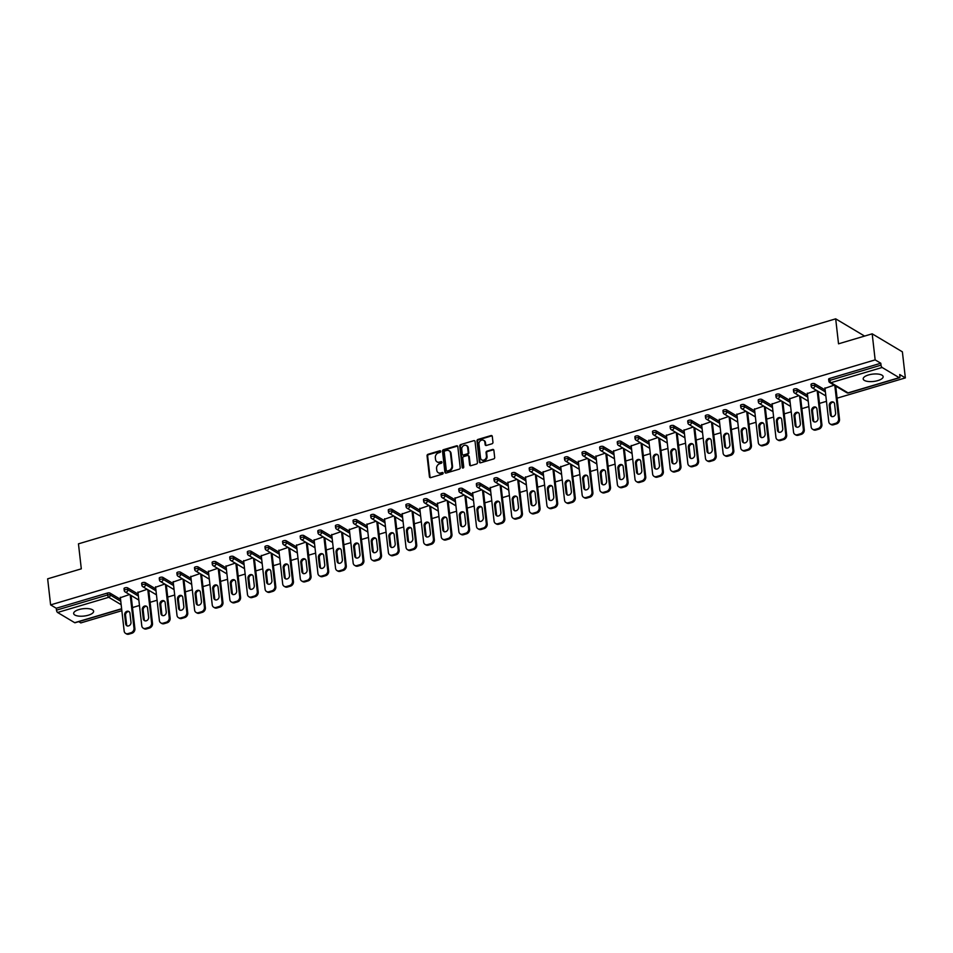 <?xml version="1.0" encoding="UTF-8"?>
<svg xmlns="http://www.w3.org/2000/svg" width="953" height="953" viewBox="0 0 953 953"><rect width="100%" height="100%" fill="white"/><g stroke="black" fill="none" stroke-linecap="round" stroke-linejoin="round"><path stroke-width="1.43" d="M440.679 451.365A0.882 0.739 -59.2 0 0 439.809 450.781L428.028 454.283A1.263 1.06 -59.2 0 0 427.051 455.784L429.446 476.798A1.263 1.06 -59.2 0 0 430.685 477.644L442.466 474.141A0.882 0.739 -59.2 0 0 442.275 472.509L440.751 472.962A4.05 3.383 -59.2 0 1 438.261 472.7A4.05 3.383 -59.2 0 1 436.784 470.27L436.581 468.519A4.05 3.383 -59.2 0 1 439.702 463.73L441.227 463.277A0.882 0.739 -59.2 0 0 441.048 461.645L439.524 462.098A4.05 3.383 -59.2 0 1 437.022 461.836A4.05 3.383 -59.2 0 1 435.545 459.417L435.342 457.666A4.05 3.383 -59.2 0 1 438.463 452.866L439.988 452.413A0.882 0.739 -59.2 0 0 440.679 451.365M440.596 451.114A0.882 0.739 -59.2 0 0 440.405 451.138L428.636 454.641A1.263 1.06 -59.2 0 0 427.659 456.142L430.053 477.167A1.263 1.06 -59.2 0 0 430.244 477.679M443.074 472.831A0.882 0.739 -59.2 0 0 442.883 472.867L440.751 472.962M441.835 461.979A0.882 0.739 -59.2 0 0 441.644 462.002L439.524 462.098M868.457 374.97A10.042 3.693 173.5 0 0 863.192 378.913A10.042 3.693 173.5 0 0 877.88 380.592A10.042 3.693 173.5 0 0 883.145 376.638A10.042 3.693 173.5 0 0 868.457 374.97M78.932 609.575A10.042 3.693 173.5 0 0 73.655 613.518A10.042 3.693 173.5 0 0 88.355 615.197A10.042 3.693 173.5 0 0 93.62 611.242A10.042 3.693 173.5 0 0 78.932 609.575M491.974 443.788A1.263 1.06 -59.2 0 0 492.951 442.299L492.284 436.403A1.263 1.06 -59.2 0 0 491.045 435.557L477.965 439.44A1.263 1.06 -59.2 0 0 476.988 440.941L479.383 461.967A1.263 1.06 -59.2 0 0 480.622 462.801L493.702 458.917A1.263 1.06 -59.2 0 0 494.678 457.416L493.868 450.292A1.263 1.06 -59.2 0 0 492.618 449.459L487.031 451.114A1.263 1.06 -59.2 0 0 486.054 452.615L486.459 456.153A3.383 2.835 -59.2 0 1 480.526 457.916L478.942 444.074A3.383 2.835 -59.2 0 1 484.874 442.311L485.137 444.622A1.263 1.06 -59.2 0 0 486.375 445.456L491.974 443.788M50.616 604.893L47.65 578.828L81.303 568.834L78.456 543.841L835.686 318.838L838.533 343.819L872.186 333.824L875.152 359.889L50.616 604.893L56.263 608.252L56.477 610.158L107.629 594.958L107.415 593.052L56.263 608.252M457.809 446.635A1.263 1.06 -59.2 0 0 456.57 445.801L443.49 449.685A1.263 1.06 -59.2 0 0 442.514 451.186L444.908 472.211A1.263 1.06 -59.2 0 0 446.147 473.045L459.227 469.162A1.263 1.06 -59.2 0 0 460.204 467.661L457.809 446.635M460.728 444.563L473.808 440.679A1.263 1.06 -59.2 0 1 475.047 441.513L477.441 462.539A1.263 1.06 -59.2 0 1 476.464 464.04L470.865 465.707A1.263 1.06 -59.2 0 1 469.626 464.861L468.662 456.332A1.263 1.06 -59.2 0 0 467.411 455.498L463.706 456.606A1.263 1.06 -59.2 0 0 462.729 458.095L463.742 466.97A0.882 0.739 -59.2 0 1 462.181 467.435L459.751 446.064A1.263 1.06 -59.2 0 1 460.728 444.563L473.808 440.679M864.597 336.075L835.686 318.838M75.287 622.5A1.93 0.774 -106.5 0 1 75.025 622.75A1.93 0.774 -106.5 0 1 74.679 622.678L57.597 612.481A1.93 0.774 -106.5 0 1 56.477 610.158M78.718 621.654L80.814 622.905L121.841 610.706M872.186 333.824L902.384 351.836L905.35 377.9L837.103 398.175M875.152 359.889L880.798 363.248L881.013 365.154A1.93 0.774 73.5 0 0 882.121 367.477L899.215 377.674A1.93 0.774 73.5 0 0 899.561 377.745A1.93 0.774 73.5 0 0 899.918 376.435L899.703 374.529L905.35 377.9M826.454 401.332L819.485 403.405M808.847 406.574L801.866 408.646M791.228 411.803L784.248 413.876M773.61 417.045L766.641 419.117M755.991 422.274L749.022 424.347M738.384 427.504L731.404 429.577M720.766 432.745L713.797 434.818M703.147 437.975L696.178 440.048M685.541 443.216L678.56 445.289M667.922 448.446L660.941 450.519M650.303 453.676L643.335 455.748M632.685 458.917L625.716 460.99M615.078 464.147L608.097 466.22M597.46 469.388L590.479 471.461M579.841 474.618L572.872 476.691M562.222 479.847L555.254 481.92M544.616 485.089L537.635 487.162M526.997 490.318L520.028 492.391M509.378 495.56L502.41 497.633M491.772 500.79L484.791 502.862M474.153 506.019L467.173 508.092M456.535 511.261L449.566 513.333M438.916 516.49L431.947 518.563M421.309 521.732L414.329 523.805M403.691 526.961L396.71 529.034M386.072 532.191L379.103 534.264M368.454 537.432L361.485 539.505M350.847 542.662L343.866 544.735M333.228 547.904L326.248 549.976M315.61 553.133L308.641 555.206M298.003 558.363L291.022 560.435M280.385 563.604L273.404 565.677M262.766 568.834L255.797 570.907M245.147 574.075L238.179 576.148M227.541 579.305L220.56 581.378M209.922 584.534L202.941 586.607M192.303 589.776L185.335 591.849M174.685 595.006L167.716 597.078M157.078 600.247L150.097 602.32M139.46 605.477L132.479 607.549M120.364 597.698L129.525 594.529M828.86 379.497A1.93 0.715 -6.5 0 1 828.634 379.211A1.93 0.715 -6.5 0 1 829.646 378.448L829.86 380.354L881.013 365.154M880.798 363.248L829.646 378.448M107.415 593.052A1.93 0.715 -6.5 0 1 110.012 593.1L120.554 599.377M811.241 384.726A1.93 0.715 -6.5 0 1 811.015 384.44A1.93 0.715 -6.5 0 1 812.027 383.69A1.93 0.715 -6.5 0 1 814.636 383.725L825.167 390.003M793.635 389.968A1.93 0.715 -6.5 0 1 793.408 389.682A1.93 0.715 -6.5 0 1 794.421 388.919A1.93 0.715 -6.5 0 1 797.018 388.955L807.548 395.245M776.016 395.197A1.93 0.715 -6.5 0 1 775.79 394.911A1.93 0.715 -6.5 0 1 776.802 394.149A1.93 0.715 -6.5 0 1 779.399 394.197L789.942 400.474M758.397 400.427A1.93 0.715 -6.5 0 1 758.171 400.153A1.93 0.715 -6.5 0 1 759.184 399.39A1.93 0.715 -6.5 0 1 761.781 399.426L772.323 405.704M740.779 405.668A1.93 0.715 -6.5 0 1 740.552 405.382A1.93 0.715 -6.5 0 1 741.577 404.62A1.93 0.715 -6.5 0 1 744.174 404.656L754.705 410.946M723.172 410.898A1.93 0.715 -6.5 0 1 722.946 410.612A1.93 0.715 -6.5 0 1 723.958 409.861A1.93 0.715 -6.5 0 1 726.555 409.897L737.086 416.175M705.554 416.139A1.93 0.715 -6.5 0 1 705.327 415.853A1.93 0.715 -6.5 0 1 706.34 415.091A1.93 0.715 -6.5 0 1 708.937 415.127L719.479 421.417M687.935 421.369A1.93 0.715 -6.5 0 1 687.709 421.083A1.93 0.715 -6.5 0 1 688.721 420.321A1.93 0.715 -6.5 0 1 691.33 420.368L701.861 426.646M670.316 426.599A1.93 0.715 -6.5 0 1 670.102 426.325A1.93 0.715 -6.5 0 1 671.115 425.562A1.93 0.715 -6.5 0 1 673.711 425.598L684.242 431.876M652.71 431.84A1.93 0.715 -6.5 0 1 652.483 431.554A1.93 0.715 -6.5 0 1 653.496 430.792A1.93 0.715 -6.5 0 1 656.093 430.827L666.624 437.117M635.091 437.07A1.93 0.715 -6.5 0 1 634.865 436.784A1.93 0.715 -6.5 0 1 635.877 436.033A1.93 0.715 -6.5 0 1 638.474 436.069L649.017 442.347M617.473 442.311A1.93 0.715 -6.5 0 1 617.246 442.025A1.93 0.715 -6.5 0 1 618.259 441.263A1.93 0.715 -6.5 0 1 620.868 441.299L631.398 447.588M599.866 447.541A1.93 0.715 -6.5 0 1 599.64 447.255A1.93 0.715 -6.5 0 1 600.652 446.492A1.93 0.715 -6.5 0 1 603.249 446.528L613.78 452.818M582.247 452.77A1.93 0.715 -6.5 0 1 582.021 452.496A1.93 0.715 -6.5 0 1 583.033 451.734A1.93 0.715 -6.5 0 1 585.63 451.77L596.173 458.048M564.629 458.012A1.93 0.715 -6.5 0 1 564.402 457.726A1.93 0.715 -6.5 0 1 565.415 456.964A1.93 0.715 -6.5 0 1 568.012 456.999L578.554 463.289M547.01 463.241A1.93 0.715 -6.5 0 1 546.784 462.955A1.93 0.715 -6.5 0 1 547.796 462.205A1.93 0.715 -6.5 0 1 550.405 462.241L560.936 468.519M529.403 468.483A1.93 0.715 -6.5 0 1 529.177 468.197A1.93 0.715 -6.5 0 1 530.19 467.435A1.93 0.715 -6.5 0 1 532.787 467.47L543.317 473.76M511.785 473.712A1.93 0.715 -6.5 0 1 511.558 473.427A1.93 0.715 -6.5 0 1 512.571 472.664A1.93 0.715 -6.5 0 1 515.168 472.7L525.711 478.99M494.166 478.942A1.93 0.715 -6.5 0 1 493.94 478.656A1.93 0.715 -6.5 0 1 494.952 477.906A1.93 0.715 -6.5 0 1 497.561 477.941L508.092 484.219M476.548 484.184A1.93 0.715 -6.5 0 1 476.333 483.898A1.93 0.715 -6.5 0 1 477.346 483.135A1.93 0.715 -6.5 0 1 479.943 483.171L490.473 489.461M458.941 489.413A1.93 0.715 -6.5 0 1 458.715 489.127A1.93 0.715 -6.5 0 1 459.727 488.377A1.93 0.715 -6.5 0 1 462.324 488.412L472.855 494.69M441.322 494.655A1.93 0.715 -6.5 0 1 441.096 494.369A1.93 0.715 -6.5 0 1 442.109 493.606A1.93 0.715 -6.5 0 1 444.706 493.642L455.248 499.932M423.704 499.884A1.93 0.715 -6.5 0 1 423.477 499.598A1.93 0.715 -6.5 0 1 424.49 498.836A1.93 0.715 -6.5 0 1 427.099 498.872L437.63 505.161M406.097 505.114A1.93 0.715 -6.5 0 1 405.871 504.828A1.93 0.715 -6.5 0 1 406.883 504.077A1.93 0.715 -6.5 0 1 409.48 504.113L420.011 510.391M388.479 510.355A1.93 0.715 -6.5 0 1 388.252 510.069A1.93 0.715 -6.5 0 1 389.265 509.307A1.93 0.715 -6.5 0 1 391.862 509.343L402.404 515.633M370.86 515.585A1.93 0.715 -6.5 0 1 370.634 515.299A1.93 0.715 -6.5 0 1 371.646 514.549A1.93 0.715 -6.5 0 1 374.243 514.584L384.786 520.862M353.241 520.826A1.93 0.715 -6.5 0 1 353.015 520.541A1.93 0.715 -6.5 0 1 354.028 519.778A1.93 0.715 -6.5 0 1 356.636 519.814L367.167 526.104M335.635 526.056A1.93 0.715 -6.5 0 1 335.408 525.77A1.93 0.715 -6.5 0 1 336.421 525.008A1.93 0.715 -6.5 0 1 339.018 525.043L349.548 531.333M318.016 531.286A1.93 0.715 -6.5 0 1 317.79 531A1.93 0.715 -6.5 0 1 318.802 530.249A1.93 0.715 -6.5 0 1 321.399 530.285L331.942 536.563M300.398 536.527A1.93 0.715 -6.5 0 1 300.171 536.241A1.93 0.715 -6.5 0 1 301.184 535.479A1.93 0.715 -6.5 0 1 303.793 535.515L314.323 541.804M282.779 541.757A1.93 0.715 -6.5 0 1 282.553 541.471A1.93 0.715 -6.5 0 1 283.577 540.72A1.93 0.715 -6.5 0 1 286.174 540.756L296.705 547.034M265.172 546.998A1.93 0.715 -6.5 0 1 264.946 546.712A1.93 0.715 -6.5 0 1 265.958 545.95A1.93 0.715 -6.5 0 1 268.555 545.986L279.086 552.275M247.554 552.228A1.93 0.715 -6.5 0 1 247.327 551.942A1.93 0.715 -6.5 0 1 248.34 551.179A1.93 0.715 -6.5 0 1 250.937 551.215L261.479 557.505M229.935 557.457A1.93 0.715 -6.5 0 1 229.709 557.171A1.93 0.715 -6.5 0 1 230.721 556.421A1.93 0.715 -6.5 0 1 233.33 556.457L243.861 562.735M212.316 562.699A1.93 0.715 -6.5 0 1 212.102 562.413A1.93 0.715 -6.5 0 1 213.115 561.651A1.93 0.715 -6.5 0 1 215.712 561.686L226.242 567.976M194.71 567.928A1.93 0.715 -6.5 0 1 194.483 567.643A1.93 0.715 -6.5 0 1 195.496 566.892A1.93 0.715 -6.5 0 1 198.093 566.928L208.636 573.206M177.091 573.17A1.93 0.715 -6.5 0 1 176.865 572.884A1.93 0.715 -6.5 0 1 177.877 572.122A1.93 0.715 -6.5 0 1 180.474 572.157L191.017 578.447M159.473 578.4A1.93 0.715 -6.5 0 1 159.246 578.114A1.93 0.715 -6.5 0 1 160.259 577.351A1.93 0.715 -6.5 0 1 162.868 577.387L173.398 583.677M141.866 583.629A1.93 0.715 -6.5 0 1 141.64 583.343A1.93 0.715 -6.5 0 1 142.652 582.593A1.93 0.715 -6.5 0 1 145.249 582.628L155.78 588.906M124.247 588.871A1.93 0.715 -6.5 0 1 124.021 588.585A1.93 0.715 -6.5 0 1 125.034 587.822A1.93 0.715 -6.5 0 1 127.631 587.858L138.173 594.148M137.982 592.468L147.143 589.299M155.589 587.227L164.762 584.058M173.208 581.997L182.38 578.828M190.826 576.768L199.987 573.587M208.433 571.526L217.606 568.357M226.052 566.296L235.224 563.128M243.67 561.067L252.843 557.886M261.289 555.825L270.449 552.657M278.895 550.596L288.068 547.415M296.514 545.354L305.687 542.186M314.133 540.125L323.293 536.956M331.751 534.895L340.912 531.714M349.358 529.654L358.531 526.485M366.976 524.424L376.149 521.243M384.595 519.182L393.756 516.014M402.202 513.953L411.374 510.784M419.82 508.723L428.993 505.543M437.439 503.482L446.612 500.313M455.057 498.252L464.218 495.072M472.664 493.011L481.837 489.842M490.283 487.781L499.455 484.612M507.901 482.552L517.062 479.371M525.52 477.31L534.681 474.141M543.127 472.08L552.299 468.9M560.745 466.839L569.918 463.67M578.364 461.609L587.524 458.441M595.982 456.38L605.143 453.199M613.589 451.138L622.762 447.97M631.208 445.909L640.38 442.74M648.826 440.667L657.987 437.498M666.433 435.438L675.606 432.269M684.051 430.208L693.224 427.027M701.67 424.967L710.831 421.798M719.289 419.737L728.449 416.568M736.895 414.495L746.068 411.327M754.514 409.266L763.687 406.097M772.133 404.036L781.293 400.856M789.751 398.795L798.912 395.626M807.358 393.565L816.53 390.396M824.976 388.324L834.149 385.155M437.332 461.991A4.05 3.383 -59.2 0 0 437.63 462.193A4.05 3.383 -59.2 0 0 440.119 462.455M438.571 472.855A4.05 3.383 -59.2 0 0 438.856 473.057A4.05 3.383 -59.2 0 0 441.358 473.319M457.619 446.123A1.263 1.06 -59.2 0 0 457.178 446.159L444.098 450.042A1.263 1.06 -59.2 0 0 443.121 451.543L445.516 472.569A1.263 1.06 -59.2 0 0 445.706 473.081M444.896 450.96A0.882 0.739 -59.2 0 0 444.217 452.008L446.314 470.46A0.882 0.739 -59.2 0 0 447.183 471.044L448.792 470.568A4.05 3.383 -59.2 0 0 451.913 465.779L450.471 453.163A4.05 3.383 -59.2 0 0 449.006 450.745A4.05 3.383 -59.2 0 0 446.504 450.483L444.896 450.96M446.993 471.08A0.882 0.739 -59.2 0 0 447.791 471.413L447.183 471.044M449.292 450.948A4.05 3.383 -59.2 0 1 449.602 451.103A4.05 3.383 -59.2 0 1 451.079 453.521L452.52 466.136A4.05 3.383 -59.2 0 1 449.399 470.937L447.791 471.413M468.459 455.82A1.263 1.06 -59.2 0 1 469.257 456.701L470.234 465.219A1.263 1.06 -59.2 0 0 470.425 465.743M461.335 444.932A1.263 1.06 -59.2 0 0 460.359 446.421L462.789 467.792A0.882 0.739 -59.2 0 0 462.86 468.054M467.649 447.493A3.383 2.835 -59.2 0 0 461.717 449.256L462.276 454.128A1.263 1.06 -59.2 0 0 463.515 454.962L467.232 453.866A1.263 1.06 -59.2 0 0 468.209 452.365L467.649 447.493L468.257 447.85A3.383 2.835 -59.2 0 0 466.708 445.67M463.075 454.998A1.263 1.06 -59.2 0 0 464.123 455.331L463.515 454.962M468.257 447.85L468.805 452.723A1.263 1.06 -59.2 0 1 467.828 454.224L464.123 455.331M483.933 440.489A3.383 2.835 -59.2 0 1 485.482 442.668L485.744 444.98A1.263 1.06 -59.2 0 0 485.935 445.492M482.075 460.096A3.383 2.835 -59.2 0 0 487.054 456.511L486.459 456.153M493.666 449.78A1.263 1.06 -59.2 0 0 493.225 449.816L487.626 451.484A1.263 1.06 -59.2 0 0 486.649 452.973L487.054 456.511M492.082 435.878A1.263 1.06 -59.2 0 0 491.641 435.914L478.561 439.809A1.263 1.06 -59.2 0 0 477.584 441.299L479.99 462.324A1.263 1.06 -59.2 0 0 480.181 462.836M128.858 634.162L131.907 633.257L131.002 632.721L127.952 633.626L128.858 634.162A3.86 3.24 120.8 0 1 126.475 633.912L125.57 633.376A3.86 3.24 -59.2 0 0 127.952 633.626M131.002 632.721A3.86 3.24 -59.2 0 0 133.992 628.146L134.897 628.682L131.109 595.47M134.897 628.682A3.86 3.24 120.8 0 1 131.907 633.257M127.285 626.05A3.026 2.537 120.8 0 1 126.606 624.56L125.546 615.281A3.026 2.537 120.8 0 1 129.263 611.683M125.57 633.376A3.86 3.24 -59.2 0 1 124.164 631.065L120.316 597.269M133.992 628.146L130.204 594.934M124.64 614.745A3.026 2.537 120.8 0 1 129.942 613.16L131.002 622.452A3.026 2.537 120.8 0 1 125.701 624.024L124.64 614.745L125.546 615.281M146.476 628.932L149.526 628.027L148.62 627.479L145.571 628.384L146.476 628.932A3.86 3.24 120.8 0 1 144.094 628.682L143.188 628.134A3.86 3.24 -59.2 0 0 145.571 628.384M148.62 627.479A3.86 3.24 -59.2 0 0 151.598 622.905L152.504 623.453L148.728 590.241M152.504 623.453A3.86 3.24 120.8 0 1 149.526 628.027M144.904 620.808A3.026 2.537 120.8 0 1 144.213 619.331L143.164 610.051A3.026 2.537 120.8 0 1 146.881 606.453M143.188 628.134A3.86 3.24 -59.2 0 1 141.783 625.823L137.923 592.039M151.598 622.905L147.822 589.693M142.259 609.503A3.026 2.537 120.8 0 1 147.56 607.931L148.62 617.21A3.026 2.537 120.8 0 1 143.307 618.795L142.259 609.503L143.164 610.051M164.095 623.691L167.144 622.785L166.239 622.249L163.189 623.155L164.095 623.691A3.86 3.24 120.8 0 1 161.712 623.441L160.807 622.905A3.86 3.24 -59.2 0 0 163.189 623.155M166.239 622.249A3.86 3.24 -59.2 0 0 169.217 617.675L170.122 618.211L166.334 584.999M170.122 618.211A3.86 3.24 120.8 0 1 167.144 622.785M162.522 615.578A3.026 2.537 120.8 0 1 161.831 614.101L160.771 604.81A3.026 2.537 120.8 0 1 164.488 601.212M160.807 622.905A3.86 3.24 -59.2 0 1 159.389 620.594L155.542 586.798M169.217 617.675L165.429 584.463M159.866 604.273A3.026 2.537 120.8 0 1 165.179 602.701L166.239 611.981A3.026 2.537 120.8 0 1 160.926 613.553L159.866 604.273L160.771 604.81M181.713 618.461L184.763 617.556L183.858 617.02L180.808 617.925L181.713 618.461A3.86 3.24 120.8 0 1 179.319 618.211L178.414 617.663A3.86 3.24 -59.2 0 0 180.808 617.925M183.858 617.02A3.86 3.24 -59.2 0 0 186.836 612.434L187.741 612.982L183.953 579.769M187.741 612.982A3.86 3.24 120.8 0 1 184.763 617.556M180.129 610.349A3.026 2.537 120.8 0 1 179.45 608.86L178.39 599.58A3.026 2.537 120.8 0 1 182.106 595.982M178.414 617.663A3.86 3.24 -59.2 0 1 177.008 615.352L173.16 581.568M186.836 612.434L183.047 579.233M177.484 599.044A3.026 2.537 120.8 0 1 182.797 597.46L183.846 606.739A3.026 2.537 120.8 0 1 178.545 608.324L177.484 599.044L178.39 599.58M199.32 613.232L202.37 612.326L201.464 611.778L198.415 612.684L199.32 613.232A3.86 3.24 120.8 0 1 196.937 612.97L196.032 612.434A3.86 3.24 -59.2 0 0 198.415 612.684M201.464 611.778A3.86 3.24 -59.2 0 0 204.442 607.204L205.36 607.74L201.571 574.528M205.36 607.74A3.86 3.24 120.8 0 1 202.37 612.326M197.747 605.107A3.026 2.537 120.8 0 1 197.068 603.63L196.008 594.35A3.026 2.537 120.8 0 1 199.725 590.741M196.032 612.434A3.86 3.24 -59.2 0 1 194.626 610.123L190.779 576.327M204.442 607.204L200.666 573.992M195.103 593.802A3.026 2.537 120.8 0 1 200.404 592.23L201.464 601.51A3.026 2.537 120.8 0 1 196.151 603.082L195.103 593.802L196.008 594.35M216.939 607.99L219.988 607.085L219.083 606.549L216.033 607.454L216.939 607.99A3.86 3.24 120.8 0 1 214.556 607.74L213.651 607.204A3.86 3.24 -59.2 0 0 216.033 607.454M219.083 606.549A3.86 3.24 -59.2 0 0 222.061 601.974L222.966 602.51L219.19 569.298M222.966 602.51A3.86 3.24 120.8 0 1 219.988 607.085M215.366 599.878A3.026 2.537 120.8 0 1 214.675 598.389L213.615 589.109A3.026 2.537 120.8 0 1 217.344 585.511M213.651 607.204A3.86 3.24 -59.2 0 1 212.245 604.893L208.385 571.097M222.061 601.974L218.285 568.762M212.71 588.573A3.026 2.537 120.8 0 1 218.023 586.988L219.083 596.28A3.026 2.537 120.8 0 1 213.77 597.853L212.71 588.573L213.615 589.109M234.557 602.761L237.607 601.855L236.701 601.307L233.652 602.213L234.557 602.761A3.86 3.24 120.8 0 1 232.175 602.51L231.257 601.962A3.86 3.24 -59.2 0 0 233.652 602.213M236.701 601.307A3.86 3.24 -59.2 0 0 239.679 596.733L240.585 597.281L236.797 564.069M240.585 597.281A3.86 3.24 120.8 0 1 237.607 601.855M232.973 594.636A3.026 2.537 120.8 0 1 232.294 593.159L231.234 583.879A3.026 2.537 120.8 0 1 234.95 580.282M231.257 601.962A3.86 3.24 -59.2 0 1 229.852 599.651L226.004 565.868M239.679 596.733L235.891 563.521M230.328 583.331A3.026 2.537 120.8 0 1 235.641 581.759L236.689 591.039A3.026 2.537 120.8 0 1 231.388 592.623L230.328 583.331L231.234 583.879M252.176 597.519L255.213 596.614L254.308 596.078L251.258 596.983L252.176 597.519A3.86 3.24 120.8 0 1 249.781 597.269L248.876 596.733A3.86 3.24 -59.2 0 0 251.258 596.983M254.308 596.078A3.86 3.24 -59.2 0 0 257.298 591.503L258.203 592.039L254.415 558.827M258.203 592.039A3.86 3.24 120.8 0 1 255.213 596.614M250.591 589.407A3.026 2.537 120.8 0 1 249.912 587.93L248.852 578.638A3.026 2.537 120.8 0 1 252.569 575.04M248.876 596.733A3.86 3.24 -59.2 0 1 247.47 594.422L243.623 560.626M257.298 591.503L253.51 558.291M247.947 578.102A3.026 2.537 120.8 0 1 253.248 576.529L254.308 585.809A3.026 2.537 120.8 0 1 249.007 587.382L247.947 578.102L248.852 578.638M269.782 592.289L272.832 591.384L271.927 590.848L268.877 591.753L269.782 592.289A3.86 3.24 120.8 0 1 267.4 592.039L266.495 591.491A3.86 3.24 -59.2 0 0 268.877 591.753M271.927 590.848A3.86 3.24 -59.2 0 0 274.905 586.262L275.81 586.81L272.034 553.598M275.81 586.81A3.86 3.24 120.8 0 1 272.832 591.384M268.21 584.177A3.026 2.537 120.8 0 1 267.519 582.688L266.471 573.408A3.026 2.537 120.8 0 1 270.187 569.811M266.495 591.491A3.86 3.24 -59.2 0 1 265.089 589.18L261.241 555.396M274.905 586.262L271.128 553.062M265.565 572.872A3.026 2.537 120.8 0 1 270.866 571.288L271.927 580.568A3.026 2.537 120.8 0 1 266.614 582.152L265.565 572.872L266.471 573.408M287.401 587.06L290.451 586.155L289.545 585.607L286.496 586.512L287.401 587.06A3.86 3.24 120.8 0 1 285.018 586.798L284.113 586.262A3.86 3.24 -59.2 0 0 286.496 586.512M289.545 585.607A3.86 3.24 -59.2 0 0 292.523 581.032L293.429 581.568L289.652 548.356M293.429 581.568A3.86 3.24 120.8 0 1 290.451 586.155M285.829 578.936A3.026 2.537 120.8 0 1 285.138 577.458L284.077 568.179A3.026 2.537 120.8 0 1 287.794 564.569M284.113 586.262A3.86 3.24 -59.2 0 1 282.696 583.951L278.848 550.155M292.523 581.032L288.735 547.82M283.172 567.631A3.026 2.537 120.8 0 1 288.485 566.058L289.545 575.338A3.026 2.537 120.8 0 1 284.232 576.91L283.172 567.631L284.077 568.179M305.02 581.818L308.069 580.913L307.164 580.377L304.114 581.282L305.02 581.818A3.86 3.24 120.8 0 1 302.625 581.568L301.72 581.032A3.86 3.24 -59.2 0 0 304.114 581.282M307.164 580.377A3.86 3.24 -59.2 0 0 310.142 575.803L311.047 576.339L307.259 543.127M311.047 576.339A3.86 3.24 120.8 0 1 308.069 580.913M303.435 573.706A3.026 2.537 120.8 0 1 302.756 572.217L301.696 562.937A3.026 2.537 120.8 0 1 305.413 559.34M301.72 581.032A3.86 3.24 -59.2 0 1 300.314 578.721L296.466 544.925M310.142 575.803L306.354 542.591M300.791 562.401A3.026 2.537 120.8 0 1 306.104 560.817L307.152 570.108A3.026 2.537 120.8 0 1 301.851 571.681L300.791 562.401L301.696 562.937M322.626 576.589L325.676 575.683L324.77 575.135L321.721 576.041L322.626 576.589A3.86 3.24 120.8 0 1 320.244 576.339L319.338 575.791A3.86 3.24 -59.2 0 0 321.721 576.041M324.77 575.135A3.86 3.24 -59.2 0 0 327.761 570.561L328.666 571.109L324.878 537.897M328.666 571.109A3.86 3.24 120.8 0 1 325.676 575.683M321.054 568.464A3.026 2.537 120.8 0 1 320.375 566.987L319.315 557.708A3.026 2.537 120.8 0 1 323.031 554.11M319.338 575.791A3.86 3.24 -59.2 0 1 317.933 573.48L314.085 539.696M327.761 570.561L323.972 537.349M318.409 557.16A3.026 2.537 120.8 0 1 323.71 555.587L324.77 564.867A3.026 2.537 120.8 0 1 319.469 566.451L318.409 557.16L319.315 557.708M340.245 571.347L343.294 570.442L342.389 569.906L339.339 570.811L340.245 571.347A3.86 3.24 120.8 0 1 337.862 571.097L336.957 570.561A3.86 3.24 -59.2 0 0 339.339 570.811M342.389 569.906A3.86 3.24 -59.2 0 0 345.367 565.332L346.273 565.868L342.496 532.656M346.273 565.868A3.86 3.24 120.8 0 1 343.294 570.442M338.672 563.235A3.026 2.537 120.8 0 1 337.981 561.758L336.933 552.466A3.026 2.537 120.8 0 1 340.65 548.868M336.957 570.561A3.86 3.24 -59.2 0 1 335.551 568.25L331.692 534.454M345.367 565.332L341.591 532.119M336.028 551.93A3.026 2.537 120.8 0 1 341.329 550.357L342.389 559.637A3.026 2.537 120.8 0 1 337.076 561.21L336.028 551.93L336.933 552.466M357.863 566.118L360.913 565.212L360.008 564.676L356.958 565.582L357.863 566.118A3.86 3.24 120.8 0 1 355.481 565.868L354.576 565.332A3.86 3.24 -59.2 0 0 356.958 565.582M360.008 564.676A3.86 3.24 -59.2 0 0 362.986 560.09L363.891 560.638L360.103 527.426M363.891 560.638A3.86 3.24 120.8 0 1 360.913 565.212M356.291 558.005A3.026 2.537 120.8 0 1 355.6 556.516L354.54 547.236A3.026 2.537 120.8 0 1 358.257 543.639M354.576 565.332A3.86 3.24 -59.2 0 1 353.158 563.009L349.31 529.225M362.986 560.09L359.198 526.89M353.634 546.7A3.026 2.537 120.8 0 1 358.947 545.116L360.008 554.396A3.026 2.537 120.8 0 1 354.695 555.98L353.634 546.7L354.54 547.236M375.482 560.888L378.532 559.983L377.626 559.435L374.577 560.34L375.482 560.888A3.86 3.24 120.8 0 1 373.088 560.626L372.182 560.09A3.86 3.24 -59.2 0 0 374.577 560.34M377.626 559.435A3.86 3.24 -59.2 0 0 380.604 554.86L381.51 555.396L377.722 522.196M381.51 555.396A3.86 3.24 120.8 0 1 378.532 559.983M373.898 552.764A3.026 2.537 120.8 0 1 373.219 551.287L372.158 542.007A3.026 2.537 120.8 0 1 375.875 538.397M372.182 560.09A3.86 3.24 -59.2 0 1 370.777 557.779L366.929 523.983M380.604 554.86L376.816 521.648M371.253 541.459A3.026 2.537 120.8 0 1 376.566 539.886L377.614 549.166A3.026 2.537 120.8 0 1 372.313 550.739L371.253 541.459L372.158 542.007M393.089 555.647L396.138 554.741L395.233 554.205L392.183 555.111L393.089 555.647A3.86 3.24 120.8 0 1 390.706 555.396L389.801 554.86A3.86 3.24 -59.2 0 0 392.183 555.111M395.233 554.205A3.86 3.24 -59.2 0 0 398.211 549.631L399.128 550.167L395.34 516.955M399.128 550.167A3.86 3.24 120.8 0 1 396.138 554.741M391.516 547.534A3.026 2.537 120.8 0 1 390.837 546.045L389.777 536.765A3.026 2.537 120.8 0 1 393.494 533.168M389.801 554.86A3.86 3.24 -59.2 0 1 388.395 552.549L384.547 518.754M398.211 549.631L394.435 516.419M388.872 536.229A3.026 2.537 120.8 0 1 394.173 534.657L395.233 543.937A3.026 2.537 120.8 0 1 389.932 545.509L388.872 536.229L389.777 536.765M410.707 550.417L413.757 549.512L412.852 548.964L409.802 549.869L410.707 550.417A3.86 3.24 120.8 0 1 408.325 550.167L407.419 549.619A3.86 3.24 -59.2 0 0 409.802 549.869M412.852 548.964A3.86 3.24 -59.2 0 0 415.83 544.389L416.735 544.937L412.959 511.725M416.735 544.937A3.86 3.24 120.8 0 1 413.757 549.512M409.135 542.293A3.026 2.537 120.8 0 1 408.444 540.816L407.396 531.536A3.026 2.537 120.8 0 1 411.112 527.938M407.419 549.619A3.86 3.24 -59.2 0 1 406.014 547.308L402.154 513.524M415.83 544.389L412.053 511.177M406.478 530.988A3.026 2.537 120.8 0 1 411.791 529.415L412.852 538.695A3.026 2.537 120.8 0 1 407.539 540.28L406.478 530.988L407.396 531.536M428.326 545.176L431.375 544.27L430.47 543.734L427.421 544.639L428.326 545.176A3.86 3.24 120.8 0 1 425.943 544.925L425.038 544.389A3.86 3.24 -59.2 0 0 427.421 544.639M430.47 543.734A3.86 3.24 -59.2 0 0 433.448 539.16L434.354 539.696L430.565 506.484M434.354 539.696A3.86 3.24 120.8 0 1 431.375 544.27M426.741 537.063A3.026 2.537 120.8 0 1 426.062 535.586L425.002 526.294A3.026 2.537 120.8 0 1 428.719 522.697M425.038 544.389A3.86 3.24 -59.2 0 1 423.62 542.078L419.773 508.283M433.448 539.16L429.66 505.948M424.097 525.758A3.026 2.537 120.8 0 1 429.41 524.186L430.458 533.466A3.026 2.537 120.8 0 1 425.157 535.038L424.097 525.758L425.002 526.294M445.944 539.946L448.982 539.041L448.077 538.505L445.039 539.41L445.944 539.946A3.86 3.24 120.8 0 1 443.55 539.696L442.645 539.16A3.86 3.24 -59.2 0 0 445.039 539.41M448.077 538.505A3.86 3.24 -59.2 0 0 451.067 533.918L451.972 534.466L448.184 501.254M451.972 534.466A3.86 3.24 120.8 0 1 448.982 539.041M444.36 531.834A3.026 2.537 120.8 0 1 443.681 530.344L442.621 521.065A3.026 2.537 120.8 0 1 446.338 517.467M442.645 539.16A3.86 3.24 -59.2 0 1 441.239 536.849L437.391 503.053M451.067 533.918L447.279 500.718M441.715 520.529A3.026 2.537 120.8 0 1 447.017 518.944L448.077 528.224A3.026 2.537 120.8 0 1 442.776 529.808L441.715 520.529L442.621 521.065M463.551 534.716L466.601 533.811L465.695 533.263L462.646 534.168L463.551 534.716A3.86 3.24 120.8 0 1 461.169 534.454L460.263 533.918A3.86 3.24 -59.2 0 0 462.646 534.168M465.695 533.263A3.86 3.24 -59.2 0 0 468.673 528.689L469.579 529.225L465.803 496.025M469.579 529.225A3.86 3.24 120.8 0 1 466.601 533.811M461.979 526.592A3.026 2.537 120.8 0 1 461.288 525.115L460.239 515.835A3.026 2.537 120.8 0 1 463.956 512.226M460.263 533.918A3.86 3.24 -59.2 0 1 458.858 531.607L455.01 497.811M468.673 528.689L464.897 495.477M459.334 515.287A3.026 2.537 120.8 0 1 464.635 513.715L465.695 522.994A3.026 2.537 120.8 0 1 460.382 524.567L459.334 515.287L460.239 515.835M481.17 529.475L484.219 528.57L483.314 528.033L480.264 528.939L481.17 529.475A3.86 3.24 120.8 0 1 478.787 529.225L477.882 528.689A3.86 3.24 -59.2 0 0 480.264 528.939M483.314 528.033A3.86 3.24 -59.2 0 0 486.292 523.459L487.197 523.995L483.421 490.783M487.197 523.995A3.86 3.24 120.8 0 1 484.219 528.57M479.597 521.362A3.026 2.537 120.8 0 1 478.906 519.873L477.846 510.594A3.026 2.537 120.8 0 1 481.563 506.996M477.882 528.689A3.86 3.24 -59.2 0 1 476.464 526.378L472.617 492.582M486.292 523.459L482.504 490.247M476.941 510.058A3.026 2.537 120.8 0 1 482.254 508.485L483.314 517.765A3.026 2.537 120.8 0 1 478.001 519.337L476.941 510.058L477.846 510.594M498.788 524.245L501.838 523.34L500.933 522.792L497.883 523.697L498.788 524.245A3.86 3.24 120.8 0 1 496.394 523.995L495.489 523.447A3.86 3.24 -59.2 0 0 497.883 523.697M500.933 522.792A3.86 3.24 -59.2 0 0 503.911 518.218L504.816 518.766L501.028 485.553M504.816 518.766A3.86 3.24 120.8 0 1 501.838 523.34M497.204 516.121A3.026 2.537 120.8 0 1 496.525 514.644L495.465 505.364A3.026 2.537 120.8 0 1 499.181 501.766M495.489 523.447A3.86 3.24 -59.2 0 1 494.083 521.136L490.235 487.352M503.911 518.218L500.122 485.006M494.559 504.828A3.026 2.537 120.8 0 1 499.872 503.244L500.921 512.523A3.026 2.537 120.8 0 1 495.62 514.108L494.559 504.828L495.465 505.364M516.395 519.004L519.445 518.098L518.539 517.562L515.49 518.468L516.395 519.004A3.86 3.24 120.8 0 1 514.012 518.754L513.107 518.218A3.86 3.24 -59.2 0 0 515.49 518.468M518.539 517.562A3.86 3.24 -59.2 0 0 521.529 512.988L522.435 513.524L518.646 480.312M522.435 513.524A3.86 3.24 120.8 0 1 519.445 518.098M514.823 510.891A3.026 2.537 120.8 0 1 514.144 509.414L513.083 500.122A3.026 2.537 120.8 0 1 516.8 496.525M513.107 518.218A3.86 3.24 -59.2 0 1 511.701 515.907L507.854 482.111M521.529 512.988L517.741 479.776M512.178 499.586A3.026 2.537 120.8 0 1 517.479 498.014L518.539 507.294A3.026 2.537 120.8 0 1 513.238 508.866L512.178 499.586L513.083 500.122M534.014 513.774L537.063 512.869L536.158 512.333L533.108 513.238L534.014 513.774A3.86 3.24 120.8 0 1 531.631 513.524L530.726 512.988A3.86 3.24 -59.2 0 0 533.108 513.238M536.158 512.333A3.86 3.24 -59.2 0 0 539.136 507.746L540.041 508.294L536.265 475.082M540.041 508.294A3.86 3.24 120.8 0 1 537.063 512.869M532.441 505.662A3.026 2.537 120.8 0 1 531.75 504.173L530.702 494.893A3.026 2.537 120.8 0 1 534.419 491.295M530.726 512.988A3.86 3.24 -59.2 0 1 529.32 510.677L525.46 476.881M539.136 507.746L535.36 474.546M529.797 494.357A3.026 2.537 120.8 0 1 535.098 492.772L536.158 502.052A3.026 2.537 120.8 0 1 530.845 503.637L529.797 494.357L530.702 494.893M551.632 508.545L554.682 507.639L553.776 507.091L550.727 507.997L551.632 508.545A3.86 3.24 120.8 0 1 549.25 508.294L548.344 507.746A3.86 3.24 -59.2 0 0 550.727 507.997M553.776 507.091A3.86 3.24 -59.2 0 0 556.755 502.517L557.66 503.053L553.872 469.853M557.66 503.053A3.86 3.24 120.8 0 1 554.682 507.639M550.06 500.42A3.026 2.537 120.8 0 1 549.369 498.943L548.309 489.663A3.026 2.537 120.8 0 1 552.025 486.054M548.344 507.746A3.86 3.24 -59.2 0 1 546.927 505.435L543.079 471.64M556.755 502.517L552.966 469.305M547.403 489.115A3.026 2.537 120.8 0 1 552.716 487.543L553.776 496.823A3.026 2.537 120.8 0 1 548.463 498.395L547.403 489.115L548.309 489.663M569.251 503.303L572.3 502.398L571.395 501.862L568.345 502.767L569.251 503.303A3.86 3.24 120.8 0 1 566.856 503.053L565.951 502.517A3.86 3.24 -59.2 0 0 568.345 502.767M571.395 501.862A3.86 3.24 -59.2 0 0 574.373 497.287L575.278 497.823L571.49 464.611M575.278 497.823A3.86 3.24 120.8 0 1 572.3 502.398M567.666 495.191A3.026 2.537 120.8 0 1 566.987 493.702L565.927 484.422A3.026 2.537 120.8 0 1 569.644 480.824M565.951 502.517A3.86 3.24 -59.2 0 1 564.545 500.206L560.698 466.41M574.373 497.287L570.585 464.075M565.022 483.886A3.026 2.537 120.8 0 1 570.335 482.313L571.383 491.593A3.026 2.537 120.8 0 1 566.082 493.166L565.022 483.886L565.927 484.422M586.857 498.074L589.907 497.168L589.002 496.62L585.952 497.526L586.857 498.074A3.86 3.24 120.8 0 1 584.475 497.823L583.57 497.275A3.86 3.24 -59.2 0 0 585.952 497.526M589.002 496.62A3.86 3.24 -59.2 0 0 591.992 492.046L592.897 492.594L589.109 459.382M592.897 492.594A3.86 3.24 120.8 0 1 589.907 497.168M585.285 489.961A3.026 2.537 120.8 0 1 584.606 488.472L583.546 479.192A3.026 2.537 120.8 0 1 587.262 475.595M583.57 497.275A3.86 3.24 -59.2 0 1 582.164 494.964L578.316 461.181M591.992 492.046L588.204 458.834M582.64 478.656A3.026 2.537 120.8 0 1 587.941 477.072L589.002 486.352A3.026 2.537 120.8 0 1 583.701 487.936L582.64 478.656L583.546 479.192M604.476 492.832L607.526 491.927L606.62 491.391L603.571 492.296L604.476 492.832A3.86 3.24 120.8 0 1 602.093 492.582L601.188 492.046A3.86 3.24 -59.2 0 0 603.571 492.296M606.62 491.391A3.86 3.24 -59.2 0 0 609.598 486.816L610.504 487.352L606.727 454.14M610.504 487.352A3.86 3.24 120.8 0 1 607.526 491.927M602.904 484.72A3.026 2.537 120.8 0 1 602.213 483.242L601.164 473.951A3.026 2.537 120.8 0 1 604.881 470.353M601.188 492.046A3.86 3.24 -59.2 0 1 599.782 489.735L595.923 455.939M609.598 486.816L605.822 453.604M600.247 473.415A3.026 2.537 120.8 0 1 605.56 471.842L606.62 481.122A3.026 2.537 120.8 0 1 601.307 482.694L600.247 473.415L601.164 473.951M622.095 487.602L625.144 486.697L624.239 486.161L621.189 487.066L622.095 487.602A3.86 3.24 120.8 0 1 619.712 487.352L618.807 486.816A3.86 3.24 -59.2 0 0 621.189 487.066M624.239 486.161A3.86 3.24 -59.2 0 0 627.217 481.575L628.122 482.123L624.334 448.911M628.122 482.123A3.86 3.24 120.8 0 1 625.144 486.697M620.51 479.49A3.026 2.537 120.8 0 1 619.831 478.001L618.771 468.721A3.026 2.537 120.8 0 1 622.488 465.124M618.807 486.816A3.86 3.24 -59.2 0 1 617.389 484.505L613.541 450.709M627.217 481.575L623.429 448.375M617.866 468.185A3.026 2.537 120.8 0 1 623.179 466.601L624.239 475.881A3.026 2.537 120.8 0 1 618.926 477.465L617.866 468.185L618.771 468.721M639.713 482.373L642.763 481.468L641.845 480.92L638.808 481.825L639.713 482.373A3.86 3.24 120.8 0 1 637.319 482.123L636.413 481.575A3.86 3.24 -59.2 0 0 638.808 481.825M641.845 480.92A3.86 3.24 -59.2 0 0 644.836 476.345L645.741 476.881L641.953 443.681M645.741 476.881A3.86 3.24 120.8 0 1 642.763 481.468M638.129 474.249A3.026 2.537 120.8 0 1 637.45 472.771L636.39 463.492A3.026 2.537 120.8 0 1 640.106 459.882M636.413 481.575A3.86 3.24 -59.2 0 1 635.008 479.264L631.16 445.468M644.836 476.345L641.047 443.133M635.484 462.944A3.026 2.537 120.8 0 1 640.785 461.371L641.845 470.651A3.026 2.537 120.8 0 1 636.544 472.223L635.484 462.944L636.39 463.492M657.32 477.131L660.369 476.226L659.464 475.69L656.414 476.595L657.32 477.131A3.86 3.24 120.8 0 1 654.937 476.881L654.032 476.345A3.86 3.24 -59.2 0 0 656.414 476.595M659.464 475.69A3.86 3.24 -59.2 0 0 662.442 471.116L663.348 471.652L659.571 438.44M663.348 471.652A3.86 3.24 120.8 0 1 660.369 476.226M655.747 469.019A3.026 2.537 120.8 0 1 655.056 467.53L654.008 458.25A3.026 2.537 120.8 0 1 657.725 454.652M654.032 476.345A3.86 3.24 -59.2 0 1 652.626 474.034L648.779 440.238M662.442 471.116L658.666 437.904M653.103 457.714A3.026 2.537 120.8 0 1 658.404 456.142L659.464 465.421A3.026 2.537 120.8 0 1 654.151 466.994L653.103 457.714L654.008 458.25M674.938 471.902L677.988 470.996L677.083 470.448L674.033 471.366L674.938 471.902A3.86 3.24 120.8 0 1 672.556 471.652L671.651 471.104A3.86 3.24 -59.2 0 0 674.033 471.366M677.083 470.448A3.86 3.24 -59.2 0 0 680.061 465.874L680.966 466.422L677.19 433.21M680.966 466.422A3.86 3.24 120.8 0 1 677.988 470.996M673.366 463.789A3.026 2.537 120.8 0 1 672.675 462.3L671.615 453.02A3.026 2.537 120.8 0 1 675.332 449.423M671.651 471.104A3.86 3.24 -59.2 0 1 670.233 468.793L666.385 435.009M680.061 465.874L676.285 432.662M670.709 452.484A3.026 2.537 120.8 0 1 676.022 450.9L677.083 460.18A3.026 2.537 120.8 0 1 671.77 461.764L670.709 452.484L671.615 453.02M692.557 466.66L695.607 465.755L694.701 465.219L691.652 466.124L692.557 466.66A3.86 3.24 120.8 0 1 690.163 466.41L689.257 465.874A3.86 3.24 -59.2 0 0 691.652 466.124M694.701 465.219A3.86 3.24 -59.2 0 0 697.679 460.644L698.585 461.181L694.797 427.968M698.585 461.181A3.86 3.24 120.8 0 1 695.607 465.755M690.973 458.548A3.026 2.537 120.8 0 1 690.294 457.071L689.233 447.791A3.026 2.537 120.8 0 1 692.95 444.181M689.257 465.874A3.86 3.24 -59.2 0 1 687.852 463.563L684.004 429.767M697.679 460.644L693.891 427.432M688.328 447.243A3.026 2.537 120.8 0 1 693.641 445.67L694.689 454.95A3.026 2.537 120.8 0 1 689.388 456.523L688.328 447.243L689.233 447.791M710.176 461.431L713.213 460.525L712.308 459.989L709.258 460.895L710.176 461.431A3.86 3.24 120.8 0 1 707.781 461.181L706.876 460.644A3.86 3.24 -59.2 0 0 709.258 460.895M712.308 459.989A3.86 3.24 -59.2 0 0 715.298 455.415L716.203 455.951L712.415 422.739M716.203 455.951A3.86 3.24 120.8 0 1 713.213 460.525M708.591 453.318A3.026 2.537 120.8 0 1 707.912 451.829L706.852 442.549A3.026 2.537 120.8 0 1 710.569 438.952M706.876 460.644A3.86 3.24 -59.2 0 1 705.47 458.333L701.622 424.538M715.298 455.415L711.51 422.203M705.947 442.013A3.026 2.537 120.8 0 1 711.248 440.429L712.308 449.709A3.026 2.537 120.8 0 1 707.007 451.293L705.947 442.013L706.852 442.549M727.782 456.201L730.832 455.296L729.927 454.748L726.877 455.653L727.782 456.201A3.86 3.24 120.8 0 1 725.4 455.951L724.494 455.403A3.86 3.24 -59.2 0 0 726.877 455.653M729.927 454.748A3.86 3.24 -59.2 0 0 732.905 450.173L733.81 450.709L730.034 417.509M733.81 450.709A3.86 3.24 120.8 0 1 730.832 455.296M726.21 448.077A3.026 2.537 120.8 0 1 725.519 446.6L724.471 437.32A3.026 2.537 120.8 0 1 728.187 433.71M724.494 455.403A3.86 3.24 -59.2 0 1 723.089 453.092L719.229 419.296M732.905 450.173L729.128 416.961M723.565 436.772A3.026 2.537 120.8 0 1 728.866 435.199L729.927 444.479A3.026 2.537 120.8 0 1 724.614 446.052L723.565 436.772L724.471 437.32M745.401 450.96L748.45 450.054L747.545 449.518L744.496 450.424L745.401 450.96A3.86 3.24 120.8 0 1 743.018 450.709L742.113 450.173A3.86 3.24 -59.2 0 0 744.496 450.424M747.545 449.518A3.86 3.24 -59.2 0 0 750.523 444.944L751.429 445.48L747.64 412.268M751.429 445.48A3.86 3.24 120.8 0 1 748.45 450.054M743.828 442.847A3.026 2.537 120.8 0 1 743.137 441.358L742.077 432.078A3.026 2.537 120.8 0 1 745.794 428.481M742.113 450.173A3.86 3.24 -59.2 0 1 740.695 447.862L736.848 414.067M750.523 444.944L746.735 411.732M741.172 431.542A3.026 2.537 120.8 0 1 746.485 429.97L747.545 439.25A3.026 2.537 120.8 0 1 742.232 440.822L741.172 431.542L742.077 432.078M763.019 445.73L766.069 444.825L765.164 444.277L762.114 445.194L763.019 445.73A3.86 3.24 120.8 0 1 760.625 445.48L759.72 444.932A3.86 3.24 -59.2 0 0 762.114 445.194M765.164 444.277A3.86 3.24 -59.2 0 0 768.142 439.702L769.047 440.25L765.259 407.038M769.047 440.25A3.86 3.24 120.8 0 1 766.069 444.825M761.435 437.618A3.026 2.537 120.8 0 1 760.756 436.129L759.696 426.849A3.026 2.537 120.8 0 1 763.413 423.251M759.72 444.932A3.86 3.24 -59.2 0 1 758.314 442.621L754.466 408.837M768.142 439.702L764.354 406.49M758.791 426.313A3.026 2.537 120.8 0 1 764.103 424.728L765.152 434.008A3.026 2.537 120.8 0 1 759.851 435.592L758.791 426.313L759.696 426.849M780.626 440.489L783.676 439.583L782.77 439.047L779.721 439.952L780.626 440.489A3.86 3.24 120.8 0 1 778.244 440.238L777.338 439.702A3.86 3.24 -59.2 0 0 779.721 439.952M782.77 439.047A3.86 3.24 -59.2 0 0 785.76 434.473L786.666 435.009L782.878 401.797M786.666 435.009A3.86 3.24 120.8 0 1 783.676 439.583M779.054 432.376A3.026 2.537 120.8 0 1 778.375 430.899L777.314 421.619A3.026 2.537 120.8 0 1 781.031 418.01M777.338 439.702A3.86 3.24 -59.2 0 1 775.933 437.391L772.085 403.595M785.76 434.473L781.972 401.261M776.409 421.071A3.026 2.537 120.8 0 1 781.71 419.499L782.77 428.779A3.026 2.537 120.8 0 1 777.469 430.351L776.409 421.071L777.314 421.619M798.245 435.259L801.294 434.354L800.389 433.818L797.339 434.723L798.245 435.259A3.86 3.24 120.8 0 1 795.862 435.009L794.957 434.473A3.86 3.24 -59.2 0 0 797.339 434.723M800.389 433.818A3.86 3.24 -59.2 0 0 803.367 429.243L804.272 429.779L800.496 396.567M804.272 429.779A3.86 3.24 120.8 0 1 801.294 434.354M796.672 427.147A3.026 2.537 120.8 0 1 795.981 425.657L794.933 416.378A3.026 2.537 120.8 0 1 798.65 412.78M794.957 434.473A3.86 3.24 -59.2 0 1 793.551 432.162L789.692 398.366M803.367 429.243L799.591 396.031M794.028 415.842A3.026 2.537 120.8 0 1 799.329 414.257L800.389 423.537A3.026 2.537 120.8 0 1 795.076 425.121L794.028 415.842L794.933 416.378M815.863 430.029L818.913 429.124L818.008 428.576L814.958 429.481L815.863 430.029A3.86 3.24 120.8 0 1 813.481 429.779L812.575 429.231A3.86 3.24 -59.2 0 0 814.958 429.481M818.008 428.576A3.86 3.24 -59.2 0 0 820.986 424.002L821.891 424.538L818.103 391.338M821.891 424.538A3.86 3.24 120.8 0 1 818.913 429.124M814.291 421.905A3.026 2.537 120.8 0 1 813.6 420.428L812.54 411.148A3.026 2.537 120.8 0 1 816.256 407.539M812.575 429.231A3.86 3.24 -59.2 0 1 811.158 426.92L807.31 393.124M820.986 424.002L817.197 390.79M811.634 410.6A3.026 2.537 120.8 0 1 816.947 409.028L818.008 418.307A3.026 2.537 120.8 0 1 812.695 419.88L811.634 410.6L812.54 411.148M833.482 424.788L836.531 423.882L835.614 423.346L832.577 424.252L833.482 424.788A3.86 3.24 120.8 0 1 831.087 424.538L830.182 424.002A3.86 3.24 -59.2 0 0 832.577 424.252M835.614 423.346A3.86 3.24 -59.2 0 0 838.604 418.772L839.51 419.308L835.721 386.096M839.51 419.308A3.86 3.24 120.8 0 1 836.531 423.882M831.898 416.675A3.026 2.537 120.8 0 1 831.219 415.186L830.158 405.907A3.026 2.537 120.8 0 1 833.875 402.309M830.182 424.002A3.86 3.24 -59.2 0 1 828.776 421.691L824.929 387.895M838.604 418.772L834.816 385.56M829.253 405.37A3.026 2.537 120.8 0 1 834.554 403.798L835.614 413.078A3.026 2.537 120.8 0 1 830.313 414.65L829.253 405.37L830.158 405.907M440.405 451.138L439.809 450.781M442.883 472.867L442.275 472.509M441.644 462.002L441.048 461.645M74.679 622.678L121.615 608.741M121.162 604.69L108.749 597.293L57.597 612.481M110.012 593.1L110.238 594.994A1.93 1.62 -59.2 0 1 108.749 597.293A1.93 0.774 -106.5 0 1 107.629 594.958A1.93 0.715 -6.5 0 1 110.238 594.994L120.769 601.283M882.121 367.477L830.968 382.677L848.063 392.874L899.215 377.674M828.634 379.211L828.848 381.117A1.93 0.715 173.5 0 1 829.86 380.354A1.93 0.774 73.5 0 0 830.968 382.677A1.93 1.62 120.8 0 1 829.777 382.558L846.872 392.755A1.93 1.62 120.8 0 0 848.063 392.874A1.93 0.774 73.5 0 0 848.408 392.946A1.93 0.774 73.5 0 0 848.67 392.696M127.631 587.858L127.845 589.764A1.93 0.715 -6.5 0 0 125.248 589.728A1.93 0.715 173.5 0 0 124.235 590.491A1.93 1.93 0 0 0 125.165 591.932L138.84 600.08M138.388 596.054L127.845 589.764A1.93 1.62 -59.2 0 1 126.356 592.051A1.93 1.62 120.8 0 1 125.165 591.932M145.249 582.628L145.464 584.534L156.006 590.812M162.868 577.387L163.082 579.293L173.613 585.583M180.474 572.157L180.701 574.063L191.231 580.341M198.093 566.928L198.307 568.822L208.85 575.112M215.712 561.686L215.926 563.592L226.457 569.882M233.33 556.457L233.545 558.363L244.075 564.641M250.937 551.215L251.163 553.121L261.694 559.411M268.555 545.986L268.77 547.892L279.312 554.169M286.174 540.756L286.388 542.65L296.919 548.94M303.793 535.515L304.007 537.421L314.538 543.71M321.399 530.285L321.614 532.191L332.156 538.469M339.018 525.043L339.232 526.949L349.775 533.239M356.636 519.814L356.851 521.72L367.381 527.998M374.243 514.584L374.469 516.478L385 522.768M391.862 509.343L392.076 511.249L402.619 517.539M409.48 504.113L409.695 506.019L420.225 512.297M427.099 498.872L427.313 500.778L437.844 507.067M444.706 493.642L444.932 495.548L455.463 501.826M462.324 488.412L462.539 490.307L473.081 496.596M479.943 483.171L480.157 485.077L490.688 491.367M497.561 477.941L497.776 479.847L508.306 486.125M515.168 472.7L515.382 474.606L525.925 480.896M532.787 467.47L533.001 469.376L543.544 475.654M550.405 462.241L550.62 464.147L561.15 470.425M568.012 456.999L568.238 458.905L578.769 465.195M585.63 451.77L585.845 453.676L596.387 459.954M603.249 446.528L603.463 448.434L613.994 454.724M620.868 441.299L621.082 443.205L631.613 449.482M638.474 436.069L638.701 437.975L649.231 444.253M656.093 430.827L656.307 432.733L666.85 439.023M673.711 425.598L673.926 427.504L684.457 433.782M691.33 420.368L691.544 422.262L702.075 428.552M708.937 415.127L709.151 417.033L719.694 423.311M726.555 409.897L726.77 411.803L737.312 418.081M744.174 404.656L744.388 406.562L754.919 412.852M761.781 399.426L762.007 401.332L772.538 407.61M779.399 394.197L779.614 396.091L790.156 402.38M797.018 388.955L797.232 390.861L807.775 397.139M814.636 383.725L814.851 385.631L825.381 391.909M142.783 586.691A1.93 1.62 120.8 0 0 143.974 586.822A1.93 1.62 -59.2 0 0 145.464 584.534A1.93 0.715 -6.5 0 0 142.867 584.499A1.93 0.715 173.5 0 0 141.854 585.249A1.93 1.93 0 0 0 142.783 586.691L156.459 594.851M160.402 581.461A1.93 1.62 120.8 0 0 161.593 581.58A1.93 1.62 -59.2 0 0 163.082 579.293A1.93 0.715 -6.5 0 0 160.485 579.257A1.93 0.715 173.5 0 0 159.473 580.02A1.93 1.93 0 0 0 160.402 581.461L174.077 589.621M178.008 576.22A1.93 1.62 120.8 0 0 179.2 576.351A1.93 1.62 -59.2 0 0 180.701 574.063A1.93 0.715 -6.5 0 0 178.092 574.028A1.93 0.715 173.5 0 0 177.079 574.778A1.93 1.93 0 0 0 178.008 576.22L191.696 584.38M195.627 570.99A1.93 1.62 120.8 0 0 196.818 571.121A1.93 1.62 -59.2 0 0 198.307 568.822A1.93 0.715 -6.5 0 0 195.71 568.786A1.93 0.715 173.5 0 0 194.698 569.549A1.93 1.93 0 0 0 195.627 570.99L209.303 579.15M213.246 565.76A1.93 1.62 120.8 0 0 214.437 565.879A1.93 1.62 -59.2 0 0 215.926 563.592A1.93 0.715 -6.5 0 0 213.329 563.557A1.93 0.715 173.5 0 0 212.316 564.319A1.93 1.93 0 0 0 213.246 565.76L226.921 573.909M230.864 560.519A1.93 1.62 120.8 0 0 232.055 560.65A1.93 1.62 -59.2 0 0 233.545 558.363A1.93 0.715 -6.5 0 0 230.948 558.327A1.93 0.715 173.5 0 0 229.935 559.077A1.93 1.93 0 0 0 230.864 560.519L244.54 568.679M248.471 555.289A1.93 1.62 120.8 0 0 249.662 555.408A1.93 1.62 -59.2 0 0 251.163 553.121A1.93 0.715 -6.5 0 0 248.554 553.085A1.93 0.715 173.5 0 0 247.542 553.848A1.93 1.93 0 0 0 248.471 555.289L262.158 563.449M266.09 550.048A1.93 1.62 120.8 0 0 267.281 550.179A1.93 1.62 -59.2 0 0 268.77 547.892A1.93 0.715 -6.5 0 0 266.173 547.856A1.93 0.715 173.5 0 0 265.16 548.606A1.93 1.93 0 0 0 266.09 550.048L279.765 558.208M283.708 544.818A1.93 1.62 120.8 0 0 284.899 544.949A1.93 1.62 -59.2 0 0 286.388 542.65A1.93 0.715 -6.5 0 0 283.791 542.614A1.93 0.715 173.5 0 0 282.779 543.377A1.93 1.93 0 0 0 283.708 544.818L297.384 552.978M301.315 539.589A1.93 1.62 120.8 0 0 302.518 539.708A1.93 1.62 -59.2 0 0 304.007 537.421A1.93 0.715 -6.5 0 0 301.398 537.385A1.93 0.715 173.5 0 0 300.386 538.147A1.93 1.93 0 0 0 301.315 539.589L315.002 547.749M318.933 534.347A1.93 1.62 120.8 0 0 320.125 534.478A1.93 1.62 -59.2 0 0 321.614 532.191A1.93 0.715 -6.5 0 0 319.017 532.155A1.93 0.715 173.5 0 0 318.004 532.906A1.93 1.93 0 0 0 318.933 534.347L332.609 542.507M336.552 529.118A1.93 1.62 120.8 0 0 337.743 529.237A1.93 1.62 -59.2 0 0 339.232 526.949A1.93 0.715 -6.5 0 0 336.635 526.914A1.93 0.715 173.5 0 0 335.623 527.676A1.93 1.93 0 0 0 336.552 529.118L350.227 537.278M354.171 523.876A1.93 1.62 120.8 0 0 355.362 524.007A1.93 1.62 -59.2 0 0 356.851 521.72A1.93 0.715 -6.5 0 0 354.254 521.684A1.93 0.715 173.5 0 0 353.241 522.435A1.93 1.93 0 0 0 354.171 523.876L367.846 532.036M371.777 518.646A1.93 1.62 120.8 0 0 372.98 518.777A1.93 1.62 -59.2 0 0 374.469 516.478A1.93 0.715 -6.5 0 0 371.861 516.443A1.93 0.715 173.5 0 0 370.848 517.205A1.93 1.93 0 0 0 371.777 518.646L385.465 526.806M389.396 513.417A1.93 1.62 120.8 0 0 390.587 513.536A1.93 1.62 -59.2 0 0 392.076 511.249A1.93 0.715 -6.5 0 0 389.479 511.213A1.93 0.715 173.5 0 0 388.467 511.975A1.93 1.93 0 0 0 389.396 513.417L403.071 521.577M407.014 508.175A1.93 1.62 120.8 0 0 408.206 508.306A1.93 1.62 -59.2 0 0 409.695 506.019A1.93 0.715 -6.5 0 0 407.098 505.983A1.93 0.715 173.5 0 0 406.085 506.734A1.93 1.93 0 0 0 407.014 508.175L420.69 516.335M424.633 502.946A1.93 1.62 120.8 0 0 425.824 503.065A1.93 1.62 -59.2 0 0 427.313 500.778A1.93 0.715 -6.5 0 0 424.716 500.742A1.93 0.715 173.5 0 0 423.704 501.504A1.93 1.93 0 0 0 424.633 502.946L438.309 511.106M442.24 497.704A1.93 1.62 120.8 0 0 443.431 497.835A1.93 1.62 -59.2 0 0 444.932 495.548A1.93 0.715 -6.5 0 0 442.323 495.512A1.93 0.715 173.5 0 0 441.31 496.263A1.93 1.93 0 0 0 442.24 497.704L455.927 505.864M459.858 492.475A1.93 1.62 120.8 0 0 461.049 492.606A1.93 1.62 -59.2 0 0 462.539 490.307A1.93 0.715 -6.5 0 0 459.942 490.271A1.93 0.715 173.5 0 0 458.929 491.033A1.93 1.93 0 0 0 459.858 492.475L473.534 500.635M477.477 487.245A1.93 1.62 120.8 0 0 478.668 487.364A1.93 1.62 -59.2 0 0 480.157 485.077A1.93 0.715 -6.5 0 0 477.56 485.041A1.93 0.715 173.5 0 0 476.548 485.804A1.93 1.93 0 0 0 477.477 487.245L491.152 495.405M495.084 482.004A1.93 1.62 120.8 0 0 496.287 482.135A1.93 1.62 -59.2 0 0 497.776 479.847A1.93 0.715 -6.5 0 0 495.179 479.812A1.93 0.715 173.5 0 0 494.154 480.562A1.93 1.93 0 0 0 495.084 482.004L508.771 490.164M512.702 476.774A1.93 1.62 120.8 0 0 513.893 476.893A1.93 1.62 -59.2 0 0 515.382 474.606A1.93 0.715 -6.5 0 0 512.785 474.57A1.93 0.715 173.5 0 0 511.773 475.333A1.93 1.93 0 0 0 512.702 476.774L526.378 484.934M530.321 471.532A1.93 1.62 120.8 0 0 531.512 471.664A1.93 1.62 -59.2 0 0 533.001 469.376A1.93 0.715 -6.5 0 0 530.404 469.341A1.93 0.715 173.5 0 0 529.391 470.103A1.93 1.93 0 0 0 530.321 471.532L543.996 479.693M547.939 466.303A1.93 1.62 120.8 0 0 549.131 466.434A1.93 1.62 -59.2 0 0 550.62 464.147A1.93 0.715 -6.5 0 0 548.023 464.099A1.93 0.715 173.5 0 0 547.01 464.861A1.93 1.93 0 0 0 547.939 466.303L561.615 474.463M565.546 461.073A1.93 1.62 120.8 0 0 566.749 461.192A1.93 1.62 -59.2 0 0 568.238 458.905A1.93 0.715 -6.5 0 0 565.629 458.869A1.93 0.715 173.5 0 0 564.617 459.632A1.93 1.93 0 0 0 565.546 461.073L579.233 469.233M583.165 455.832A1.93 1.62 120.8 0 0 584.356 455.963A1.93 1.62 -59.2 0 0 585.845 453.676A1.93 0.715 -6.5 0 0 583.248 453.64A1.93 0.715 173.5 0 0 582.235 454.39A1.93 1.93 0 0 0 583.165 455.832L596.84 463.992M600.783 450.602A1.93 1.62 120.8 0 0 601.974 450.721A1.93 1.62 -59.2 0 0 603.463 448.434A1.93 0.715 -6.5 0 0 600.866 448.398A1.93 0.715 173.5 0 0 599.854 449.161A1.93 1.93 0 0 0 600.783 450.602L614.459 458.762M618.402 445.361A1.93 1.62 120.8 0 0 619.593 445.492A1.93 1.62 -59.2 0 0 621.082 443.205A1.93 0.715 -6.5 0 0 618.485 443.169A1.93 0.715 173.5 0 0 617.473 443.931A1.93 1.93 0 0 0 618.402 445.361L632.077 453.521M636.008 440.131A1.93 1.62 120.8 0 0 637.2 440.262A1.93 1.62 -59.2 0 0 638.701 437.975A1.93 0.715 -6.5 0 0 636.092 437.927A1.93 0.715 173.5 0 0 635.079 438.69A1.93 1.93 0 0 0 636.008 440.131L649.696 448.291M653.627 434.902A1.93 1.62 120.8 0 0 654.818 435.021A1.93 1.62 -59.2 0 0 656.307 432.733A1.93 0.715 -6.5 0 0 653.71 432.698A1.93 0.715 173.5 0 0 652.698 433.46A1.93 1.93 0 0 0 653.627 434.902L667.303 443.062M671.246 429.66A1.93 1.62 120.8 0 0 672.437 429.791A1.93 1.62 -59.2 0 0 673.926 427.504A1.93 0.715 -6.5 0 0 671.329 427.468A1.93 0.715 173.5 0 0 670.316 428.219A1.93 1.93 0 0 0 671.246 429.66L684.921 437.82M688.864 424.43A1.93 1.62 120.8 0 0 690.055 424.55A1.93 1.62 -59.2 0 0 691.544 422.262A1.93 0.715 -6.5 0 0 688.948 422.227A1.93 0.715 173.5 0 0 687.923 422.989A1.93 1.93 0 0 0 688.864 424.43L702.54 432.591M706.471 419.189A1.93 1.62 120.8 0 0 707.662 419.32A1.93 1.62 -59.2 0 0 709.151 417.033A1.93 0.715 -6.5 0 0 706.554 416.997A1.93 0.715 173.5 0 0 705.542 417.759A1.93 1.93 0 0 0 706.471 419.189L720.146 427.349M724.089 413.959A1.93 1.62 120.8 0 0 725.281 414.09A1.93 1.62 -59.2 0 0 726.77 411.803A1.93 0.715 -6.5 0 0 724.173 411.756A1.93 0.715 173.5 0 0 723.16 412.518A1.93 1.93 0 0 0 724.089 413.959L737.765 422.119M741.708 408.73A1.93 1.62 120.8 0 0 742.899 408.849A1.93 1.62 -59.2 0 0 744.388 406.562A1.93 0.715 -6.5 0 0 741.791 406.526A1.93 0.715 173.5 0 0 740.779 407.288A1.93 1.93 0 0 0 741.708 408.73L755.384 416.89M759.315 403.488A1.93 1.62 120.8 0 0 760.518 403.619A1.93 1.62 -59.2 0 0 762.007 401.332A1.93 0.715 -6.5 0 0 759.398 401.296A1.93 0.715 173.5 0 0 758.385 402.047A1.93 1.93 0 0 0 759.315 403.488L773.002 411.648M776.933 398.259A1.93 1.62 120.8 0 0 778.125 398.378A1.93 1.62 -59.2 0 0 779.614 396.091A1.93 0.715 -6.5 0 0 777.017 396.055A1.93 0.715 173.5 0 0 776.004 396.817A1.93 1.93 0 0 0 776.933 398.259L790.609 406.419M794.552 393.017A1.93 1.62 120.8 0 0 795.743 393.148A1.93 1.62 -59.2 0 0 797.232 390.861A1.93 0.715 -6.5 0 0 794.635 390.825A1.93 0.715 173.5 0 0 793.623 391.588A1.93 1.93 0 0 0 794.552 393.017L808.227 401.177M812.17 387.788A1.93 1.62 120.8 0 0 813.362 387.919A1.93 1.62 -59.2 0 0 814.851 385.631A1.93 0.715 -6.5 0 0 812.254 385.584A1.93 0.715 173.5 0 0 811.241 386.346A1.93 1.93 0 0 0 812.17 387.788L825.846 395.948M430.053 477.167L429.446 476.798M427.659 456.142L427.051 455.784M428.636 454.641L428.028 454.283M445.516 472.569L444.908 472.211M443.121 451.543L442.514 451.186M444.098 450.042L443.49 449.685M457.178 446.159L456.57 445.801M449.399 470.937L448.792 470.568M452.52 466.136L451.913 465.779M451.079 453.521L450.471 453.163M470.234 465.219L469.626 464.861M469.257 456.701L468.662 456.332M462.789 467.792L462.181 467.435M460.359 446.421L459.751 446.064M467.828 454.224L467.232 453.866M468.805 452.723L468.209 452.365M485.744 444.98L485.137 444.622M485.482 442.668L484.874 442.311M486.649 452.973L486.054 452.615M487.626 451.484L487.031 451.114M493.225 449.816L492.618 449.459M479.99 462.324L479.383 461.967M477.584 441.299L476.988 440.941M478.561 439.809L477.965 439.44M491.641 435.914L491.045 435.557M126.606 624.56L125.701 624.024M144.213 619.331L143.307 618.795M161.831 614.101L160.926 613.553M179.45 608.86L178.545 608.324M197.068 603.63L196.151 603.082M214.675 598.389L213.77 597.853M232.294 593.159L231.388 592.623M249.912 587.93L249.007 587.382M267.519 582.688L266.614 582.152M285.138 577.458L284.232 576.91M302.756 572.217L301.851 571.681M320.375 566.987L319.469 566.451M337.981 561.758L337.076 561.21M355.6 556.516L354.695 555.98M373.219 551.287L372.313 550.739M390.837 546.045L389.932 545.509M408.444 540.816L407.539 540.28M426.062 535.586L425.157 535.038M443.681 530.344L442.776 529.808M461.288 525.115L460.382 524.567M478.906 519.873L478.001 519.337M496.525 514.644L495.62 514.108M514.144 509.414L513.238 508.866M531.75 504.173L530.845 503.637M549.369 498.943L548.463 498.395M566.987 493.702L566.082 493.166M584.606 488.472L583.701 487.936M602.213 483.242L601.307 482.694M619.831 478.001L618.926 477.465M637.45 472.771L636.544 472.223M655.056 467.53L654.151 466.994M672.675 462.3L671.77 461.764M690.294 457.071L689.388 456.523M707.912 451.829L707.007 451.293M725.519 446.6L724.614 446.052M743.137 441.358L742.232 440.822M760.756 436.129L759.851 435.592M778.375 430.899L777.469 430.351M795.981 425.657L795.076 425.121M813.6 420.428L812.695 419.88M831.219 415.186L830.313 414.65M75.025 622.75L121.639 608.896M846.872 392.755A1.93 1.93 0 0 0 848.408 392.946L899.561 377.745M124.021 588.585L124.235 590.491M141.64 583.343L141.854 585.249M159.246 578.114L159.473 580.02M176.865 572.884L177.079 574.778M194.483 567.643L194.698 569.549M212.102 562.413L212.316 564.319M229.709 557.171L229.935 559.077M247.327 551.942L247.542 553.848M264.946 546.712L265.16 548.606M282.553 541.471L282.779 543.377M300.171 536.241L300.386 538.147M317.79 531L318.004 532.906M335.408 525.77L335.623 527.676M353.015 520.541L353.241 522.435M370.634 515.299L370.848 517.205M388.252 510.069L388.467 511.975M405.871 504.828L406.085 506.734M423.477 499.598L423.704 501.504M441.096 494.369L441.31 496.263M458.715 489.127L458.929 491.033M476.333 483.898L476.548 485.804M493.94 478.656L494.154 480.562M511.558 473.427L511.773 475.333M529.177 468.197L529.391 470.103M546.784 462.955L547.01 464.861M564.402 457.726L564.617 459.632M582.021 452.496L582.235 454.39M599.64 447.255L599.854 449.161M617.246 442.025L617.473 443.931M634.865 436.784L635.079 438.69M652.483 431.554L652.698 433.46M670.102 426.325L670.316 428.219M687.709 421.083L687.923 422.989M705.327 415.853L705.542 417.759M722.946 410.612L723.16 412.518M740.552 405.382L740.779 407.288M758.171 400.153L758.385 402.047M775.79 394.911L776.004 396.817M793.408 389.682L793.623 391.588M811.015 384.44L811.241 386.346M828.848 381.117A1.93 1.93 0 0 0 829.777 382.558M437.63 462.193L437.022 461.836M438.856 473.057L438.261 472.7M447.243 471.354L446.635 470.996M449.602 451.103L449.006 450.745M468.805 455.939L468.197 455.582M467.018 445.825L466.41 445.468M463.337 455.248L462.729 454.879M484.243 440.643L483.647 440.286M482.361 460.299L481.753 459.93"/></g></svg>
